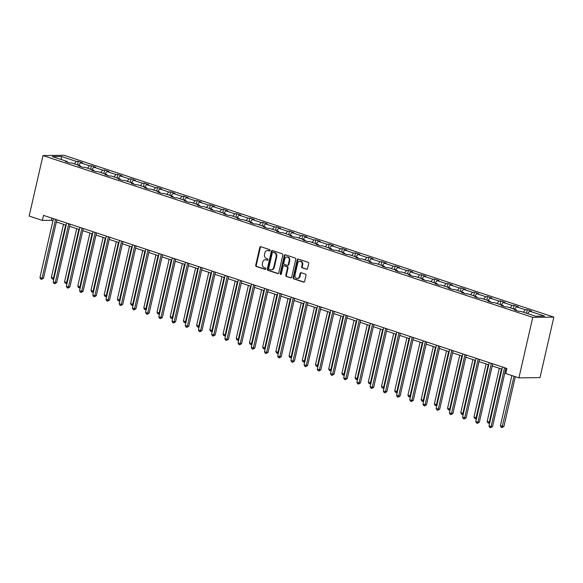 <?xml version="1.0" encoding="UTF-8"?>
<svg xmlns="http://www.w3.org/2000/svg" width="583" height="583" viewBox="0 0 583 583"><rect width="100%" height="100%" fill="white"/><g stroke="black" fill="none" stroke-linecap="round" stroke-linejoin="round"><path stroke-width="0.87" d="M270.097 250.515A0.721 0.605 -90.7 0 0 269.674 249.626L260.849 246.711A1.028 0.86 -90.7 0 0 259.785 247.425L255.711 265.236A1.028 0.86 -90.7 0 0 256.316 266.504L265.141 269.419A0.721 0.605 -90.7 0 0 265.462 268.034L264.318 267.655A3.287 2.755 -90.7 0 1 262.386 263.611L262.722 262.131A3.287 2.755 -90.7 0 1 265.338 259.719A3.287 2.755 -90.7 0 1 266.11 259.843L267.247 260.215A0.721 0.605 -90.7 0 0 267.568 258.83L266.424 258.451A3.287 2.755 -90.7 0 1 264.493 254.407L264.828 252.927A3.287 2.755 -90.7 0 1 267.451 250.515A3.287 2.755 -90.7 0 1 268.216 250.639L269.361 251.011A0.721 0.605 -90.7 0 0 270.097 250.515M306.49 269.295A1.028 0.86 -90.7 0 0 307.547 268.581L308.691 263.582A1.028 0.86 -90.7 0 0 308.086 262.321L298.285 259.078A1.028 0.86 -90.7 0 0 297.228 259.792L293.147 277.61A1.028 0.86 -90.7 0 0 293.752 278.871L303.554 282.114A1.028 0.86 -90.7 0 0 304.61 281.4L305.995 275.358A1.028 0.86 -90.7 0 0 305.39 274.097L301.192 272.713A1.028 0.86 -90.7 0 0 300.136 273.427L299.451 276.415A2.747 2.303 -90.7 0 1 297.264 278.434A2.747 2.303 -90.7 0 1 295.005 274.95L297.694 263.224A2.747 2.303 -90.7 0 1 299.881 261.213A2.747 2.303 -90.7 0 1 302.14 264.689L301.688 266.65A1.028 0.86 -90.7 0 0 302.293 267.91L306.971 269.288M43.004 155.559L29.15 216.053L42.355 220.41L43.514 215.375L506.86 368.463L505.709 373.506L518.914 377.864L532.767 317.378L43.004 155.559L64.086 155.297L553.85 317.116L532.767 317.378M282.85 255.048A1.028 0.86 -90.7 0 0 282.245 253.78L272.436 250.544A1.028 0.86 -90.7 0 0 271.379 251.258L267.298 269.069A1.028 0.86 -90.7 0 0 267.903 270.337L277.712 273.573A1.028 0.86 -90.7 0 0 278.769 272.859L282.85 255.048M285.364 254.807L295.166 258.05A1.028 0.86 -90.7 0 1 295.77 259.311L291.689 277.129A1.028 0.86 -90.7 0 1 290.633 277.843L286.435 276.459A1.028 0.86 -90.7 0 1 285.83 275.191L287.485 267.969A1.028 0.86 -90.7 0 0 286.88 266.701L284.096 265.782A1.028 0.86 -90.7 0 0 283.039 266.497L281.319 274.017A0.721 0.605 -90.7 0 1 280.153 273.638L284.3 255.529A1.028 0.86 -90.7 0 1 285.364 254.807M535.551 316.226L520.561 311.271L518.651 311.293L514.417 309.901L516.327 309.872L507.356 306.906L505.446 306.935L501.212 305.536L503.122 305.514L494.151 302.548L492.241 302.57L488.007 301.171L489.917 301.149L480.939 298.183L479.029 298.204L474.802 296.805L476.712 296.783L467.734 293.817L465.824 293.839L461.59 292.44L463.5 292.418L454.529 289.452L452.619 289.481L448.385 288.082L450.295 288.053L441.316 285.094L439.414 285.116L435.18 283.717L437.09 283.695L428.111 280.729L426.202 280.751L421.968 279.352L423.877 279.33L414.907 276.364L412.997 276.386L408.763 274.987L410.672 274.965L401.702 271.999L399.792 272.021L395.558 270.629L397.468 270.599L388.489 267.633L386.58 267.663L382.353 266.263L384.255 266.242L375.284 263.276L373.375 263.297L369.141 261.898L371.05 261.876L362.079 258.91L360.17 258.932L355.936 257.533L357.845 257.511L348.867 254.545L346.965 254.567L342.731 253.168L344.64 253.146L335.662 250.18L333.753 250.209L329.519 248.81L331.428 248.781L322.457 245.822L320.548 245.844L316.314 244.445L318.223 244.423L309.252 241.457L307.343 241.479L303.109 240.079L305.018 240.058L296.04 237.092L294.131 237.113L289.897 235.714L291.806 235.692L282.835 232.726L280.926 232.748L276.692 231.356L278.601 231.327L269.63 228.361L267.721 228.39L263.487 226.991L265.396 226.962L256.418 224.003L254.509 224.025L250.282 222.626L252.191 222.604L243.213 219.638L241.304 219.66L237.07 218.261L238.979 218.239L230.008 215.273L228.099 215.295L223.865 213.895L225.774 213.874L216.803 210.908L214.894 210.937L210.66 209.537L212.569 209.508L203.591 206.55L201.682 206.571L197.448 205.172L199.357 205.15L190.386 202.184L188.477 202.206L184.243 200.807L186.152 200.785L177.181 197.819L175.272 197.841L171.038 196.442L172.947 196.42L163.969 193.454L162.059 193.476L157.833 192.077L159.742 192.055L150.764 189.089L148.854 189.118L144.62 187.719L146.53 187.69L137.559 184.731L135.65 184.753L131.415 183.353L133.325 183.332L124.347 180.366L122.445 180.387L118.211 178.988L120.12 178.966L111.142 176L109.232 176.022L104.998 174.623L106.908 174.601L97.937 171.635L96.027 171.664L91.793 170.265L93.703 170.236L84.732 167.277L82.822 167.299L78.588 165.9L80.498 165.878L71.52 162.912L69.61 162.934L65.383 161.535L67.285 161.513L52.302 156.557L61.31 156.448L76.293 161.404L78.202 161.374L82.436 162.774L80.527 162.795L89.498 165.761L91.407 165.74L95.641 167.139L93.732 167.161L102.703 170.127L104.612 170.105L108.846 171.504L106.937 171.526L115.915 174.492L117.824 174.47L122.058 175.869L120.149 175.891L129.12 178.857L131.029 178.828L135.263 180.227L133.354 180.256L142.325 183.215L144.234 183.193L148.468 184.592L146.559 184.614L155.537 187.58L157.446 187.558L161.673 188.958L159.764 188.979L168.742 191.945L170.651 191.924L174.885 193.323L172.976 193.345L181.947 196.311L183.856 196.289L188.09 197.681L186.181 197.71L195.159 200.676L197.061 200.647L201.295 202.046L199.386 202.068L208.364 205.034L210.274 205.012L214.508 206.411L212.598 206.433L221.569 209.399L223.478 209.377L227.713 210.776L225.803 210.798L234.774 213.764L236.683 213.742L240.917 215.142L239.008 215.163L247.986 218.129L249.896 218.1L254.122 219.499L252.22 219.529L261.191 222.487L263.101 222.466L267.335 223.865L265.425 223.887L274.396 226.853L276.306 226.831L280.54 228.23L278.63 228.252L287.608 231.218L289.511 231.196L293.745 232.595L291.835 232.617L300.813 235.583L302.723 235.561L306.957 236.953L305.047 236.982L314.018 239.948L315.928 239.919L320.162 241.318L318.252 241.34L327.223 244.306L329.133 244.284L333.367 245.683L331.457 245.705L340.436 248.671L342.345 248.649L346.579 250.049L344.67 250.071L353.641 253.037L355.55 253.015L359.784 254.414L357.875 254.436L366.845 257.402L368.755 257.373L372.989 258.772L371.079 258.801L380.058 261.76L381.967 261.738L386.194 263.137L384.284 263.159L393.263 266.125L395.172 266.103L399.406 267.502L397.497 267.524L406.468 270.49L408.377 270.468L412.611 271.867L410.702 271.889L419.673 274.855L421.582 274.833L425.816 276.225L423.907 276.255L432.885 279.221L434.794 279.191L439.028 280.591L437.119 280.612L446.09 283.578L447.999 283.557L452.233 284.956L450.324 284.978L459.295 287.944L461.204 287.922L465.438 289.321L463.529 289.343L472.507 292.309L474.416 292.287L478.643 293.686L476.734 293.708L485.712 296.674L487.621 296.645L491.855 298.044L489.946 298.073L498.917 301.032L500.826 301.01L505.06 302.409L503.151 302.431L512.129 305.397L514.031 305.375L518.265 306.775L516.356 306.796L525.334 309.762L527.243 309.741L531.477 311.14L529.568 311.162L544.551 316.11L535.551 316.226M523.403 312.211L525.334 309.762M514.425 309.245L516.356 306.796M516.582 310.608L516.327 309.872M510.198 307.846L512.129 305.397M501.22 304.88L503.151 302.431M503.369 306.25L503.122 305.514M496.986 303.481L498.917 301.032M488.015 300.522L489.946 298.073M490.165 301.885L489.917 301.149M483.781 299.123L485.712 296.674M474.81 296.157L476.734 293.708M476.96 297.519L476.712 296.783M470.576 294.758L472.507 292.309M461.598 291.791L463.529 289.343M463.747 293.154L463.5 292.418M457.364 290.392L459.295 287.944M448.393 287.426L450.324 284.978M450.542 288.789L450.295 288.053M444.159 286.027L446.09 283.578M435.188 283.061L437.119 280.612M437.337 284.431L437.09 283.695M430.954 281.662L432.885 279.221M421.975 278.703L423.907 276.255M424.132 280.066L423.877 279.33M417.749 277.304L419.673 274.855M408.77 274.338L410.702 271.889M410.92 275.701L410.672 274.965M404.536 272.939L406.468 270.49M395.565 269.973L397.497 267.524M397.715 271.335L397.468 270.599M391.331 268.574L393.263 266.125M382.361 265.608L384.284 263.159M384.51 266.978L384.255 266.242M378.127 264.208L380.058 261.76M369.148 261.25L371.079 258.801M371.298 262.612L371.05 261.876M364.914 259.85L366.845 257.402M355.943 256.884L357.875 254.436M358.093 258.247L357.845 257.511M351.709 255.485L353.641 253.037M342.738 252.519L344.67 250.071M344.888 253.882L344.64 253.146M338.504 251.12L340.436 248.671M329.526 248.154L331.457 245.705M331.683 249.517L331.428 248.781M325.292 246.755L327.223 244.306M316.321 243.789L318.252 241.34M318.471 245.159L318.223 244.423M312.087 242.39L314.018 239.948M303.116 239.431L305.047 236.982M305.266 240.794L305.018 240.058M298.882 238.032L300.813 235.583M289.904 235.066L291.835 232.617M292.061 236.428L291.806 235.692M285.677 233.666L287.608 231.218M276.699 230.7L278.63 228.252M278.849 232.063L278.601 231.327M272.465 229.301L274.396 226.853M263.494 226.335L265.425 223.887M265.644 227.705L265.396 226.962M259.26 224.936L261.191 222.487M250.289 221.97L252.22 219.529M252.439 223.34L252.191 222.604M246.055 220.578L247.986 218.129M237.077 217.612L239.008 215.163M239.227 218.975L238.979 218.239M232.843 216.213L234.774 213.764M223.872 213.247L225.803 210.798M226.022 214.61L225.774 213.874M219.638 211.848L221.569 209.399M210.667 208.882L212.598 206.433M212.817 210.244L212.569 209.508M206.433 207.482L208.364 205.034M197.455 204.516L199.386 202.068M199.612 205.886L199.357 205.15M193.228 203.117L195.159 200.676M184.25 200.158L186.181 197.71M186.4 201.521L186.152 200.785M180.016 198.759L181.947 196.311M171.045 195.793L172.976 193.345M173.195 197.156L172.947 196.42M166.811 194.394L168.742 191.945M157.84 191.428L159.764 188.979M159.99 192.791L159.742 192.055M153.606 190.029L155.537 187.58M144.628 187.063L146.559 184.614M146.778 188.433L146.53 187.69M140.394 185.664L142.325 183.215M131.423 182.698L133.354 180.256M133.573 184.068L133.325 183.332M127.189 181.306L129.12 178.857M118.218 178.34L120.149 175.891M120.368 179.702L120.12 178.966M113.984 176.941L115.915 174.492M105.006 173.974L106.937 171.526M107.163 175.337L106.908 174.601M100.779 172.575L102.703 170.127M91.801 169.609L93.732 167.161M93.95 170.972L93.703 170.236M87.567 168.21L89.498 165.761M78.596 165.244L80.527 162.795M80.745 166.614L80.498 165.878M74.362 163.845L76.293 161.404M61.31 156.448L61.419 159.574M518.914 377.864L539.996 377.609L553.85 317.116M42.355 220.41L51.391 220.301L52.944 220.819M56.376 221.948L66.149 225.176M69.588 226.313L79.354 229.542M82.793 230.679L92.566 233.907M95.998 235.044L105.771 238.272M109.203 239.402L118.976 242.63M122.415 243.767L132.181 246.995M135.62 248.132L145.393 251.36M148.825 252.497L158.598 255.726M162.038 256.863L171.803 260.091M175.243 261.22L185.015 264.449M188.447 265.586L198.22 268.814M201.66 269.951L211.425 273.179M214.865 274.316L224.63 277.544M228.07 278.674L237.842 281.902M241.275 283.039L251.047 286.268M254.487 287.404L264.252 290.633M267.692 291.77L277.464 294.998M280.897 296.135L290.669 299.363M294.109 300.493L303.874 303.721M307.314 304.858L317.086 308.086M320.519 309.223L330.291 312.452M333.724 313.588L343.496 316.817M346.936 317.946L356.701 321.175M360.141 322.312L369.913 325.54M373.346 326.677L383.118 329.905M386.558 331.042L396.323 334.27M399.763 335.407L409.536 338.636M412.968 339.765L422.741 342.993M426.18 344.13L435.946 347.359M439.385 348.496L449.15 351.724M452.59 352.861L462.363 356.089M465.795 357.219L475.568 360.447M479.007 361.584L488.773 364.812M492.212 365.949L501.985 369.177M505.417 370.314L506.365 370.628M51.887 218.137L51.391 220.301M67.541 162.249L67.285 161.513M527.637 313.61L529.568 311.162M77.408 164.851L78.202 161.374M90.613 169.216L91.407 165.74M103.818 173.581L104.612 170.105M117.023 177.946L117.824 174.47M130.235 182.311L131.029 178.828M143.44 186.669L144.234 183.193M156.645 191.035L157.446 187.558M169.857 195.4L170.651 191.924M183.062 199.765L183.856 196.289M196.267 204.123L197.061 200.647M209.472 208.488L210.274 205.012M222.684 212.853L223.478 209.377M235.889 217.219L236.683 213.742M249.094 221.584L249.896 218.1M262.306 225.942L263.101 222.466M275.511 230.307L276.306 226.831M288.716 234.672L289.511 231.196M301.928 239.037L302.723 235.561M315.133 243.395L315.928 239.919M328.338 247.76L329.133 244.284M341.543 252.126L342.345 248.649M354.756 256.491L355.55 253.015M367.96 260.856L368.755 257.373M381.165 265.214L381.967 261.738M394.378 269.579L395.172 266.103M407.583 273.944L408.377 270.468M420.788 278.31L421.582 274.833M433.992 282.668L434.794 279.191M447.205 287.033L447.999 283.557M460.41 291.398L461.204 287.922M473.615 295.763L474.416 292.287M486.827 300.128L487.621 296.645M500.032 304.486L500.826 301.01M513.237 308.852L514.031 305.375M526.442 313.217L527.243 309.741M269.791 250.96L268.785 250.632A3.287 2.755 -90.7 0 0 268.02 250.508L267.451 250.515M265.338 259.719L265.914 259.712A3.287 2.755 -90.7 0 1 266.679 259.836L267.684 260.164M260.892 246.726A1.028 0.86 -90.7 0 0 260.361 247.418L256.28 265.229A1.028 0.86 -90.7 0 0 256.884 266.497L265.578 269.368M272.487 250.559A1.028 0.86 -90.7 0 0 271.948 251.251L267.874 269.062A1.028 0.86 -90.7 0 0 268.471 270.33L278.229 273.551M273.033 252.228A0.721 0.605 -90.7 0 0 272.297 252.731L268.712 268.362A0.721 0.605 -90.7 0 0 269.135 269.251L270.344 269.645A3.287 2.755 -90.7 0 0 271.11 269.769A3.287 2.755 -90.7 0 0 273.726 267.357L276.174 256.673A3.287 2.755 -90.7 0 0 274.243 252.628L273.602 252.22A0.721 0.605 -90.7 0 0 273.274 252.228M271.11 269.769L271.678 269.761A3.287 2.755 -90.7 0 0 274.294 267.357L273.726 267.357M273.602 252.22L274.812 252.621A3.287 2.755 -90.7 0 1 276.743 256.666L274.294 267.357M291.157 277.821L286.435 276.459M284.191 265.782A1.028 0.86 -90.7 0 1 284.672 265.775L287.455 266.693A1.028 0.86 -90.7 0 1 288.053 267.961L286.399 275.183A1.028 0.86 -90.7 0 0 287.004 276.451M285.408 254.829A1.028 0.86 -90.7 0 0 284.876 255.522L280.722 273.631A0.721 0.605 -90.7 0 0 281.028 274.455M289.204 260.47A2.747 2.303 -90.7 0 0 286.945 256.994A2.747 2.303 -90.7 0 0 284.759 259.005L283.812 263.137A1.028 0.86 -90.7 0 0 284.417 264.398L287.2 265.316A1.028 0.86 -90.7 0 0 288.257 264.602L289.204 260.47L289.773 260.463A2.747 2.303 -90.7 0 0 287.514 256.986L286.945 256.994M287.769 265.309A1.028 0.86 -90.7 0 0 288.825 264.595L288.257 264.602M289.773 260.463L288.825 264.595M299.881 261.213L300.449 261.206A2.747 2.303 -90.7 0 1 302.708 264.682L302.256 266.642A1.028 0.86 -90.7 0 0 302.861 267.903L307.015 269.273M297.264 278.434L297.833 278.426A2.747 2.303 -90.7 0 0 300.019 276.415L299.451 276.415M301.243 272.727A1.028 0.86 -90.7 0 0 300.704 273.42L300.019 276.415M298.328 259.1A1.028 0.86 -90.7 0 0 297.796 259.785L293.715 277.603A1.028 0.86 -90.7 0 0 294.32 278.863L304.078 282.092M63.503 224.302L51.348 277.406L53.461 278.106L65.624 225.002M53.833 278.936L52.106 278.922L51.348 277.406M52.951 279.199L53.461 278.106L54.03 278.098M55.553 219.354L42.063 278.244L39.95 277.544L53.439 218.654M56.872 219.791L43.492 278.229L42.063 278.244L41.561 279.337L40.708 279.06L39.95 277.544M43.492 278.229L41.561 279.337M76.716 228.667L64.553 281.771L66.666 282.464L78.829 229.367M67.045 283.302L65.311 283.28L64.553 281.771M66.163 283.564L66.666 282.464L67.234 282.464M89.92 233.032L77.758 286.129L79.878 286.829L92.034 233.732M80.25 287.667L78.523 287.645L77.758 286.129M79.368 287.929L79.878 286.829L80.439 286.821M68.758 223.712L55.276 282.609L53.155 281.91L66.644 223.012M70.084 224.149L56.697 282.587L55.276 282.609L54.766 283.702L53.92 283.425L53.155 281.91M56.697 282.587L54.766 283.702M81.97 228.077L68.481 286.974L66.36 286.275L79.849 227.377M83.289 228.514L69.902 286.953L68.481 286.974L67.971 288.068L67.125 287.791L66.36 286.275M69.902 286.953L67.971 288.068M103.125 237.398L90.963 290.494L93.083 291.194L105.246 238.097M93.455 292.032L91.728 292.01L90.963 290.494M92.573 292.287L93.083 291.194L93.652 291.187M95.175 232.442L81.686 291.332L79.572 290.633L93.061 231.743M96.494 232.879L83.114 291.318L81.686 291.332L81.175 292.433L80.33 292.149L79.572 290.633M83.114 291.318L81.175 292.433M116.338 241.763L104.175 294.86L106.288 295.559L118.451 242.462M106.667 296.39L104.933 296.375L104.175 294.86M105.785 296.652L106.288 295.559L106.857 295.552M108.38 236.807L94.891 295.698L92.777 294.998L106.266 236.108M109.699 237.245L96.319 295.683L94.891 295.698L94.388 296.791L93.542 296.514L92.777 294.998M96.319 295.683L94.388 296.791M129.543 246.121L117.38 299.225L119.493 299.924L131.656 246.82M119.872 300.755L118.145 300.741L117.38 299.225M118.99 301.017L119.493 299.924L120.062 299.917M121.592 241.173L108.103 300.063L105.982 299.363L119.471 240.473M122.911 241.602L109.524 300.048L108.103 300.063L107.593 301.156L106.747 300.879L105.982 299.363M109.524 300.048L107.593 301.156M142.748 250.486L130.585 303.583L132.705 304.282L144.868 251.186M133.077 305.12L131.35 305.098L130.585 303.583M132.195 305.383L132.705 304.282L133.274 304.275M134.797 245.53L121.308 304.428L119.194 303.728L132.676 244.831M136.116 245.968L122.729 304.406L121.308 304.428L120.798 305.521L119.952 305.244L119.194 303.728M122.729 304.406L120.798 305.521M155.953 254.851L143.797 307.948L145.91 308.647L158.073 255.551M146.282 309.486L144.555 309.464L143.797 307.948M145.4 309.741L145.91 308.647L146.479 308.64M148.002 249.896L134.513 308.786L132.399 308.094L145.888 249.196M149.321 250.333L135.941 308.771L134.513 308.786L134.01 309.886L133.157 309.602L132.399 308.094M135.941 308.771L134.01 309.886M169.165 259.216L157.002 312.313L159.115 313.013L171.278 259.916M159.494 313.843L157.767 313.829L157.002 312.313M158.612 314.106L159.115 313.013L159.684 313.005M161.207 254.261L147.725 313.151L145.604 312.452L159.093 253.561M162.533 254.698L149.146 313.137L147.725 313.151L147.215 314.252L146.369 313.967L145.604 312.452M149.146 313.137L147.215 314.252M182.37 263.574L170.207 316.678L172.328 317.378L184.483 264.274M172.699 318.209L170.972 318.194L170.207 316.678M171.817 318.471L172.328 317.378L172.896 317.371M195.575 267.94L183.419 321.044L185.532 321.736L197.695 268.639M185.904 322.574L184.177 322.552L183.419 321.044M185.022 322.836L185.532 321.736L186.101 321.736M208.787 272.305L196.624 325.401L198.737 326.101L210.9 273.004M199.116 326.939L197.382 326.917L196.624 325.401M198.235 327.201L198.737 326.101L199.306 326.094M221.992 276.67L209.829 329.767L211.95 330.466L224.105 277.37M212.321 331.304L210.594 331.282L209.829 329.767M211.44 331.559L211.95 330.466L212.511 330.459M235.197 281.035L223.034 334.132L225.155 334.831L237.317 281.735M225.526 335.662L223.799 335.648L223.034 334.132M224.644 335.925L225.155 334.831L225.723 334.824M248.402 285.393L236.246 338.497L238.36 339.197L250.522 286.093M238.739 340.027L237.004 340.013L236.246 338.497M237.849 340.29L238.36 339.197L238.928 339.189M261.614 289.758L249.451 342.855L251.564 343.555L263.727 290.458M251.943 344.393L250.216 344.371L249.451 342.855M251.062 344.655L251.564 343.555L252.133 343.547M274.819 294.124L262.656 347.22L264.777 347.92L276.932 294.823M265.148 348.758L263.421 348.736L262.656 347.22M264.267 349.02L264.777 347.92L265.345 347.913M288.024 298.489L275.868 351.585L277.982 352.285L290.145 299.188M278.353 353.123L276.626 353.101L275.868 351.585M277.472 353.378L277.982 352.285L278.55 352.278M301.236 302.854L289.073 355.951L291.187 356.65L303.349 303.546M291.566 357.481L289.831 357.466L289.073 355.951M290.684 357.743L291.187 356.65L291.755 356.643M174.419 258.626L160.93 317.516L158.809 316.817L172.298 257.926M175.738 259.063L162.351 317.502L160.93 317.516L160.42 318.609L159.574 318.333L158.809 316.817M162.351 317.502L160.42 318.609M187.624 262.984L174.135 321.882L172.021 321.182L185.511 262.284M188.943 263.421L175.563 321.86L174.135 321.882L173.625 322.975L172.779 322.698L172.021 321.182M175.563 321.86L173.625 322.975M200.829 267.349L187.34 326.247L185.226 325.547L198.716 266.65M202.155 267.786L188.768 326.225L187.34 326.247L186.837 327.34L185.992 327.063L185.226 325.547M188.768 326.225L186.837 327.34M214.041 271.714L200.552 330.605L198.431 329.905L211.921 271.015M215.36 272.152L201.973 330.59L200.552 330.605L200.042 331.705L199.197 331.421L198.431 329.905M201.973 330.59L200.042 331.705M227.246 276.08L213.757 334.97L211.644 334.27L225.125 275.38M228.565 276.517L215.178 334.955L213.757 334.97L213.247 336.063L212.401 335.786L211.644 334.27M215.178 334.955L213.247 336.063M240.451 280.445L226.962 339.335L224.849 338.636L238.338 279.745M241.77 280.875L228.39 339.321L226.962 339.335L226.459 340.428L225.606 340.151L224.849 338.636M228.39 339.321L226.459 340.428M253.656 284.803L240.174 343.7L238.053 343.001L251.543 284.103M254.982 285.24L241.595 343.679L240.174 343.7L239.664 344.793L238.819 344.517L238.053 343.001M241.595 343.679L239.664 344.793M266.868 289.168L253.379 348.058L251.258 347.366L264.748 288.468M268.187 289.605L254.8 348.044L253.379 348.058L252.869 349.159L252.024 348.874L251.258 347.366M254.8 348.044L252.869 349.159M280.073 293.533L266.584 352.424L264.471 351.724L277.96 292.834M281.392 293.97L268.012 352.409L266.584 352.424L266.081 353.524L265.229 353.24L264.471 351.724M268.012 352.409L266.081 353.524M293.278 297.898L279.789 356.789L277.676 356.089L291.165 297.199M294.604 298.336L281.217 356.774L279.789 356.789L279.286 357.882L278.441 357.605L277.676 356.089M281.217 356.774L279.286 357.882M314.441 307.212L302.278 360.316L304.399 361.015L316.554 307.911M304.771 361.846L303.043 361.824L302.278 360.316M303.889 362.109L304.399 361.015L304.96 361.008M306.49 302.256L293.001 361.154L290.881 360.454L304.37 301.557M307.809 302.694L294.422 361.132L293.001 361.154L292.491 362.247L291.646 361.97L290.881 360.454M294.422 361.132L292.491 362.247M327.646 311.577L315.483 364.674L317.604 365.373L329.767 312.277M317.975 366.211L316.248 366.19L315.483 364.674M317.094 366.474L317.604 365.373L318.172 365.366M319.695 306.622L306.206 365.519L304.093 364.82L317.582 305.922M321.014 307.059L307.635 365.497L306.206 365.519L305.696 366.612L304.851 366.335L304.093 364.82M307.635 365.497L305.696 366.612M340.858 315.942L328.695 369.039L330.809 369.739L342.972 316.642M331.188 370.577L329.453 370.555L328.695 369.039M330.299 370.832L330.809 369.739L331.377 369.731M332.9 310.987L319.411 369.877L317.298 369.177L330.787 310.287M334.219 311.424L320.839 369.862L319.411 369.877L318.908 370.977L318.056 370.693L317.298 369.177M320.839 369.862L318.908 370.977M354.063 320.307L341.9 373.404L344.014 374.104L356.177 321.007M344.393 374.935L342.666 374.92L341.9 373.404M343.511 375.197L344.014 374.104L344.582 374.097M346.113 315.352L332.623 374.242L330.503 373.543L343.992 314.652M347.432 315.789L334.044 374.228L332.623 374.242L332.113 375.343L331.268 375.058L330.503 373.543M334.044 374.228L332.113 375.343M367.268 324.665L355.105 377.769L357.226 378.469L369.389 325.365M357.598 379.3L355.87 379.285L355.105 377.769M356.716 379.562L357.226 378.469L357.794 378.462M359.317 319.717L345.828 378.607L343.708 377.908L357.197 319.018M360.637 320.147L347.249 378.593L345.828 378.607L345.318 379.701L344.473 379.424L343.708 377.908M347.249 378.593L345.318 379.701M380.473 329.031L368.318 382.127L370.431 382.827L382.594 329.73M370.803 383.665L369.075 383.643L368.318 382.127M369.921 383.927L370.431 382.827L370.999 382.82M372.522 324.075L359.033 382.973L356.92 382.273L370.409 323.376M373.841 324.512L360.462 382.951L359.033 382.973L358.53 384.066L357.678 383.789L356.92 382.273M360.462 382.951L358.53 384.066M393.685 333.396L381.522 386.493L383.636 387.192L395.799 334.095M384.015 388.03L382.28 388.008L381.522 386.493M383.133 388.293L383.636 387.192L384.204 387.185M385.727 328.44L372.245 387.338L370.125 386.638L383.614 327.741M387.054 328.878L373.667 387.316L372.245 387.338L371.735 388.431L370.89 388.147L370.125 386.638M373.667 387.316L371.735 388.431M406.89 337.761L394.727 390.858L396.848 391.557L409.004 338.461M397.22 392.395L395.493 392.374L394.727 390.858M396.338 392.65L396.848 391.557L397.409 391.55M398.94 332.806L385.45 391.696L383.33 390.996L396.819 332.106M400.259 333.243L386.872 391.681L385.45 391.696L384.94 392.796L384.095 392.512L383.33 390.996M386.872 391.681L384.94 392.796M420.095 342.126L407.932 395.223L410.053 395.923L422.216 342.819M410.425 396.753L408.698 396.739L407.932 395.223M409.543 397.016L410.053 395.923L410.621 395.915M412.145 337.171L398.655 396.061L396.542 395.361L410.031 336.471M413.464 337.608L400.084 396.046L398.655 396.061L398.145 397.154L397.3 396.877L396.542 395.361M400.084 396.046L398.145 397.154M433.307 346.484L421.145 399.588L423.258 400.288L435.421 347.184M423.637 401.119L421.903 401.097L421.145 399.588M422.755 401.381L423.258 400.288L423.826 400.281M425.35 341.529L411.86 400.426L409.747 399.727L423.236 340.829M426.669 341.966L413.289 400.404L411.86 400.426L411.358 401.519L410.512 401.242L409.747 399.727M413.289 400.404L411.358 401.519M446.512 350.849L434.35 403.946L436.463 404.646L448.626 351.549M436.842 405.484L435.115 405.462L434.35 403.946M435.96 405.746L436.463 404.646L437.031 404.638M438.562 345.894L425.073 404.791L422.952 404.092L436.441 345.194M439.881 346.331L426.494 404.77L425.073 404.791L424.562 405.885L423.717 405.608L422.952 404.092M426.494 404.77L424.562 405.885M459.717 355.215L447.555 408.311L449.675 409.011L461.838 355.914M450.047 409.849L448.32 409.827L447.555 408.311M449.165 410.104L449.675 409.011L450.244 409.004M451.767 350.259L438.278 409.149L436.164 408.45L449.646 349.56M453.086 350.696L439.699 409.135L438.278 409.149L437.767 410.25L436.922 409.966L436.164 408.45M439.699 409.135L437.767 410.25M472.922 359.58L460.767 412.677L462.88 413.376L475.043 360.279M463.252 414.207L461.525 414.192L460.767 412.677M462.37 414.469L462.88 413.376L463.449 413.369M464.972 354.624L451.482 413.515L449.369 412.815L462.858 353.925M466.291 355.062L452.911 413.5L451.482 413.515L450.98 414.615L450.127 414.331L449.369 412.815M452.911 413.5L450.98 414.615M486.135 363.938L473.972 417.042L476.085 417.741L488.248 364.637M476.464 418.572L474.737 418.558L473.972 417.042M475.582 418.834L476.085 417.741L476.654 417.734M478.177 358.99L464.695 417.88L462.574 417.18L476.063 358.29M479.503 359.419L466.116 417.865L464.695 417.88L464.185 418.973L463.339 418.696L462.574 417.18M466.116 417.865L464.185 418.973M499.34 368.303L487.177 421.4L489.297 422.099L501.453 369.003M489.669 422.937L487.942 422.915L487.177 421.4M488.787 423.2L489.297 422.099L489.866 422.092M491.389 363.347L477.9 422.245L475.779 421.545L489.268 362.648M492.708 363.785L479.321 422.223L477.9 422.245L477.39 423.338L476.544 423.061L475.779 421.545M479.321 422.223L477.39 423.338M511.889 375.547L500.389 425.765L503.923 426.45L515.321 376.684M503.923 426.45L501.992 427.565L514.002 376.246M501.992 427.565L501.147 427.281L500.389 425.765M504.594 367.713L491.105 426.61L488.991 425.911L502.48 367.013M505.913 368.15L492.533 426.588L491.105 426.61L490.595 427.703L489.749 427.419L488.991 425.911M492.533 426.588L490.595 427.703M268.785 250.632L268.216 250.639M266.679 259.836L266.11 259.843M256.884 266.497L256.316 266.504M256.28 265.229L255.711 265.236M260.361 247.418L259.785 247.425M278.186 273.565L277.712 273.573M268.471 270.33L267.903 270.337M267.874 269.062L267.298 269.069M271.948 251.251L271.379 251.258M276.743 256.666L276.174 256.673M274.812 252.621L274.243 252.628M291.114 277.836L290.633 277.843M286.399 275.183L285.83 275.191M288.053 267.961L287.485 267.969M287.455 266.693L286.88 266.701M284.672 265.775L284.096 265.782M280.722 273.631L280.153 273.638M284.876 255.522L284.3 255.529M302.861 267.903L302.293 267.91M302.256 266.642L301.688 266.65M302.708 264.682L302.14 264.689M300.704 273.42L300.136 273.427M304.034 282.106L303.554 282.114M294.32 278.863L293.752 278.871M293.715 277.603L293.147 277.61M297.796 259.785L297.228 259.792M273.434 252.199L272.866 252.206M284.431 265.739L283.863 265.746M288.009 265.345L287.441 265.352"/></g></svg>
